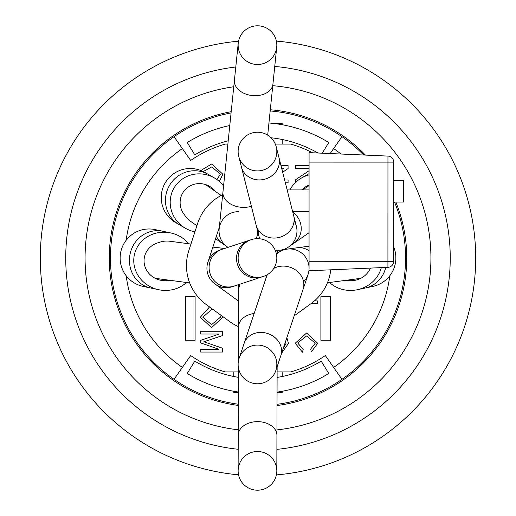 <?xml version="1.0" encoding="UTF-8"?>
<svg xmlns="http://www.w3.org/2000/svg" width="516" height="516" viewBox="0 0 516 516"><rect width="100%" height="100%" fill="white"/><g stroke="black" fill="none" stroke-linecap="round" stroke-linejoin="round"><path stroke-width="0.77" d="M238.624 301.163L215.785 284.561M208.109 261.651L219.345 227.098M292.669 211.689L309.065 211.689M393.721 202.033L403.396 202.04L403.402 180.271L393.727 180.265M309.065 189.92L287.154 189.914M238.547 326.647A48.375 48.375 0 0 1 229.555 321.487L206.387 304.646A48.375 48.375 0 0 1 188.83 250.557L197.686 223.318A48.375 48.375 0 0 1 222.673 194.706M294.178 315.869L311.09 303.582A48.375 48.375 0 0 0 330.737 269.816M309.052 267.417L309.078 152.62L387.948 156.084A6.05 6.05 0 0 1 393.727 162.127A6.05 6.05 0 0 0 387.948 156.084L387.948 162.121L393.727 162.127L393.708 261.296L309.052 261.277M393.708 261.296A6.05 6.05 0 0 1 387.922 267.333L387.948 162.121L309.071 162.108M387.922 267.333L308.923 270.765M309.071 185.063A20.014 19.35 150 0 0 306.349 186.373A20.014 19.35 150 0 0 301.815 189.92M289.863 189.914A30.025 29.025 150 0 1 301.512 178.001A30.025 29.025 150 0 1 309.071 174.879M206.529 173.486A29.025 29.025 0 0 0 162.237 190.017A29.025 29.025 0 0 0 177.562 223.628A29.025 29.025 0 0 1 190.275 168.506A29.025 29.025 0 0 1 206.529 173.486M215.649 191.617A20.014 19.35 30 0 0 209.651 186.373A20.014 19.35 30 0 0 184.67 190.256A20.014 19.35 30 0 0 184.767 215.237A20.363 19.35 34.8 0 0 190.604 221.338L196.906 225.724M194.919 231.826A30.025 29.025 30 0 1 185.45 228.266A30.025 29.025 30 0 1 171.099 195.132A30.025 29.025 30 0 1 199.537 173.86A30.025 29.025 30 0 1 214.488 178.001A30.025 29.025 30 0 1 223.57 185.966M190.939 244.055L169.958 241.256A21.098 19.35 7.6 0 0 167.171 241.056A21.098 19.35 7.6 0 0 158.734 242.591A20.666 19.35 12.1 0 0 144.08 261.715A20.666 19.35 12.1 0 0 160.618 280.246A20.666 19.35 12.1 0 0 169.706 280.265M186.476 282.504A30.999 29.025 12.1 0 1 158.586 289.702A30.999 29.025 12.1 0 1 133.889 257.858A30.999 29.025 12.1 0 1 164.262 232.213A30.999 29.025 12.1 0 1 170.751 232.942A30.999 29.025 12.1 0 1 188.824 243.771M159.063 230.716A29.025 29.025 0 0 0 120.293 254.943A29.025 29.025 0 0 0 147.021 286.948M346.294 280.265A20.666 19.35 167.9 0 0 355.382 280.246A20.666 19.35 167.9 0 0 370.443 268.094M381.324 267.623A30.999 29.025 167.9 0 1 357.414 289.702A30.999 29.025 167.9 0 1 329.524 282.504M368.979 286.948A29.025 29.025 0 0 0 393.708 247.016M126.149 240.301A133.031 133.031 0 0 1 182.367 148.563L174.04 136.675A147.544 147.544 0 0 1 231.071 112.933M238.321 404.228A147.544 147.544 0 0 1 174.04 136.675M174.04 379.325L182.367 367.437A133.031 133.031 0 0 1 126.149 275.699M389.851 275.699A133.031 133.031 0 0 1 333.633 367.437L341.96 379.325A147.544 147.544 0 0 1 277.021 404.312M270.178 110.959A147.544 147.544 0 0 1 363.657 155.019M394.521 202.033A147.544 147.544 0 0 1 341.96 379.325M341.96 136.675L333.633 148.563A133.031 133.031 0 0 1 340.979 154.02M257.478 238.65A19.35 19.35 0 0 0 240.72 267.675A19.35 19.35 0 0 0 274.235 267.675A19.35 19.35 0 0 0 257.478 238.65M221.171 249.641A19.35 19.35 0 0 0 207.909 274.377A19.35 19.35 0 0 0 233.29 286.341M257.478 451.5A19.35 19.35 0 0 0 240.72 480.525A19.35 19.35 0 0 0 274.235 480.525A19.35 19.35 0 0 0 257.478 451.5M240.043 284.135A19.35 19.35 0 0 0 238.65 291.295L238.45 360.929M240.037 284.142A19.35 19.35 0 0 0 238.65 291.321A19.35 19.35 0 0 1 240.037 284.142M257.478 345.075A19.35 19.35 0 0 0 240.72 374.1A19.35 19.35 0 0 0 274.235 374.1A19.35 19.35 0 0 0 257.478 345.075M303.576 281.813A19.35 19.35 0 0 0 289.721 248.957A19.35 19.35 0 0 0 276.46 254.214M289.702 248.951A19.35 19.35 0 0 0 276.453 254.195A19.35 19.35 0 0 1 295.687 249.899A19.35 19.35 0 0 0 289.702 248.951M257.478 25.8A19.35 19.35 0 0 0 240.72 54.825A19.35 19.35 0 0 0 274.235 54.825A19.35 19.35 0 0 0 257.478 25.8M257.478 132.225A19.35 19.35 0 0 0 240.72 161.25A19.35 19.35 0 0 0 274.235 161.25A19.35 19.35 0 0 0 257.478 132.225M258.284 229.981A19.35 19.35 0 0 0 259.89 238.798M275.202 250.241A19.35 19.35 0 0 0 288.644 246.919A19.35 19.35 0 0 1 275.202 250.241A19.35 19.35 0 0 0 294.101 220.906M258.651 235.006A19.35 19.35 0 0 0 259.864 238.798A19.35 19.35 0 0 1 258.651 235.006M288.644 246.919A19.35 19.35 0 0 0 293.249 242.397A19.35 19.35 0 0 1 288.644 246.919L293.578 243.481A19.35 18.389 -124.8 0 0 297.616 217.094A19.35 18.389 -124.8 0 0 292.798 212.205M238.398 211.67A19.35 19.35 0 0 0 228.02 247.351A19.35 19.35 0 0 1 227.356 246.919A19.35 19.35 0 0 0 228.014 247.358M256.155 238.695A19.35 19.35 0 0 0 257.645 232.993L257.787 231.594M222.751 242.397A19.35 19.35 0 0 0 227.356 246.919A19.35 19.35 0 0 1 222.751 242.397M256.181 238.695A19.35 19.35 0 0 0 257.723 232.265A19.35 19.35 0 0 1 256.181 238.695M282.188 144.074L282.188 139.507M282.188 124.73L282.188 123.511L274.125 123.511M312.535 152.775A118.519 118.519 0 0 0 290.669 144.074L275.318 144.074M227.872 144.074L225.331 144.074A118.519 118.519 0 0 0 190.688 160.45L182.367 148.563M322.223 153.2L328.769 142.513A135.45 135.45 0 0 0 268.939 122.995M229.775 125.523A135.45 135.45 0 0 0 187.231 142.513L194.809 154.884A120.938 120.938 0 0 1 228.207 140.791M271.035 137.766A120.938 120.938 0 0 1 318.03 153.013M333.633 148.563L330.15 153.549M182.367 367.437L190.688 355.55A118.519 118.519 0 0 0 225.331 371.926L238.418 371.926M277.118 371.926L290.669 371.926A118.519 118.519 0 0 0 325.312 355.55L333.633 367.437M195.113 340.238L185.438 340.238L185.438 296.7L195.113 296.7L195.113 340.238M330.562 296.7L330.562 340.238L320.887 340.238L320.887 296.7L330.562 296.7M233.812 391.27L233.812 392.489L238.36 392.489M282.188 371.926L282.188 376.493M233.812 371.926L233.812 376.493M282.188 391.27L282.188 392.489L277.06 392.489M238.36 392.018A135.45 135.45 0 0 1 187.231 373.487L194.809 361.116A120.938 120.938 0 0 0 238.398 377.338M277.098 377.422A120.938 120.938 0 0 0 321.191 361.116L328.769 373.487A135.45 135.45 0 0 1 277.06 392.102M302.479 352.235L295.197 343.224L306.614 332.988L317.714 343.275L311.374 351.867L310.697 349.029L315.237 343.204L306.627 335.955L297.668 342.972L303.208 349.345L302.479 352.235M314.463 300.899L317.334 300.899L317.334 303.653L310.993 303.653M219.868 314.444L220.377 317.25L211.586 324.667L202.807 317.217L211.27 309.787L213.669 309.942M222.835 316.605L222.854 317.237L211.554 327.641L200.337 317.237L209.541 306.936M281.001 165.623L288.083 165.623L288.083 168.571L282.665 172.202M284.645 180.02L288.083 180.02L288.083 182.774L285.348 182.774M281.942 169.351L283.407 168.377L281.697 168.377M295.565 182.464L295.565 179.761L309.071 170.712M309.071 168.313L295.565 168.313L295.565 165.559L309.071 165.559M200.834 170.493L211.754 163.946L222.854 174.227L219.365 181.484M216.933 179.568L220.377 174.163L211.766 166.913L203.207 171.551M222.467 331.253L222.467 335.587L203.839 341.792L222.467 348.177L222.467 352.047L200.698 352.047L200.698 349.274L218.919 349.274L200.698 342.921L200.698 340.334L219.236 334.026L200.698 334.026L200.698 331.253L222.467 331.253M285.677 341.205L285.993 343.45L282.942 349.364M286.864 337.67L288.463 343.437L281.678 353.125M276.95 429.899A172.944 172.944 0 0 0 272.77 85.688M233.754 86.765A172.944 172.944 0 0 0 238.25 429.809M238.192 449.268A192.294 192.294 0 0 1 235.786 66.996M274.744 66.441A192.294 192.294 0 0 1 276.892 449.359M238.54 474.817A217.688 217.688 0 0 1 238.54 41.183M276.402 41.093A217.688 217.688 0 0 1 475.688 258A217.688 217.688 0 0 1 276.402 474.907M309.071 173.679A29.025 28.058 -120 0 0 307.723 174.408L309.071 173.634M309.071 185.418A19.35 18.705 -120 0 0 308.626 185.857M204.794 172.396L208.277 174.408A29.025 28.058 120 0 0 194.177 170.757A29.025 28.058 120 0 0 166.526 192.494A29.025 28.058 120 0 0 179.239 224.673L175.756 222.667M207.374 185.857A19.35 18.705 120 0 0 206.271 184.812M156.451 278.904A19.35 18.118 102.1 0 0 158.438 278.763M170.751 232.942L162.759 231.233A29.025 27.18 102.1 0 0 157.058 230.665A29.025 27.18 102.1 0 0 129.613 256.942A29.025 27.18 102.1 0 0 150.601 287.993L158.586 289.702M357.562 278.763A19.35 18.118 -102.1 0 0 359.549 278.904M357.414 289.702L365.399 287.993A29.025 27.18 -102.1 0 0 385.762 267.43M205.497 184.554L206.265 185.083A19.35 18.389 124.8 0 0 205.407 184.522M216.391 236.186A19.35 18.389 124.8 0 0 222.422 243.481L227.356 246.919M250.466 239.966A19.35 19.034 71.7 0 0 237.521 264.592A19.35 19.034 71.7 0 0 262.592 276.666M251.408 239.624L222.099 249.312A19.35 19.034 71.7 0 0 210.096 273.654A19.35 19.034 71.7 0 0 234.238 286.058L263.547 276.376M212.882 246.983L218.919 247.79A19.35 17.744 97.6 0 0 216.565 247.648A19.35 17.744 97.6 0 0 212.482 248.215M155.045 278.24A19.35 17.744 97.6 0 0 156.541 278.505L189.701 282.936M277.131 366.683L276.931 435.362A19.35 13.661 -179.8 0 0 257.619 421.643A19.35 13.661 -179.8 0 0 257.568 421.643A19.35 13.661 -179.8 0 0 238.231 435.252L238.128 470.792M254.156 313.483A19.35 13.661 -179.8 0 0 238.547 326.841M273.803 268.391A19.35 16.835 -161.5 0 1 283.968 266.108A19.35 16.835 -161.5 0 1 303.073 289.353L280.82 355.685A19.35 16.835 -161.5 0 0 267.83 333.568A19.35 16.835 -161.5 0 0 261.715 332.439A19.35 16.835 -161.5 0 0 244.132 343.379L239.134 358.272M267.475 274.57A19.35 16.835 -161.5 0 0 266.379 277.047L244.132 343.379M309.052 250.815A19.35 17.744 -97.6 0 0 299.435 247.648A19.35 17.744 -97.6 0 0 297.081 247.79L287.141 249.118M327.421 282.787L359.458 278.505A19.35 17.744 -97.6 0 0 360.955 278.24M258.845 235.767L256.149 225.124A19.35 17.596 -14.2 0 0 279.227 237.431A19.35 17.596 -14.2 0 0 293.668 215.624L296.365 226.266M256.149 225.124L241.417 166.971A19.35 17.596 -14.2 0 0 264.495 179.271A19.35 17.596 -14.2 0 0 278.93 157.464L276.241 146.821M219.145 229.04L222.957 191.958A19.35 13.384 5.9 0 0 231.736 204.652A19.35 13.384 5.9 0 0 251.363 206.239M222.957 191.958L234.425 80.257A19.35 13.384 5.9 0 0 252.305 95.55A19.35 13.384 5.9 0 0 272.919 84.211L276.731 47.124M277.021 405.531A148.756 148.756 0 0 0 395.824 202.033M365.412 155.097A148.756 148.756 0 0 0 270.3 109.753M231.2 111.682A148.756 148.756 0 0 0 238.321 405.447M307.723 174.408L301.512 178.001M179.239 224.673L185.45 228.266M208.277 174.408L214.488 178.001M150.601 287.993L143.074 286.38M162.759 231.233L155.239 229.62M365.399 287.993L372.926 286.38M309.071 185.547L302.789 189.92M309.058 232.71L293.578 243.481M215.572 238.715L222.422 243.481M206.265 185.083L221.177 195.461M222.099 249.312L220.209 249.931M234.238 286.058L232.348 286.677M218.913 286.832L223.125 287.399M218.919 247.79L224.454 248.531M155.232 278.33L156.541 278.505M276.931 435.362L276.828 470.908M238.431 367.811L238.231 435.252M238.65 284.6L238.65 291.327M277.35 250.383L277.35 253.401M280.82 355.685L275.828 370.578M266.379 277.047L267.146 274.764M303.073 289.353L308.065 274.46M309.052 246.196L297.081 247.79M359.458 278.505L360.768 278.33M293.668 215.624L278.93 157.464M241.417 166.971L238.721 156.329M234.425 80.257L238.231 43.176M267.694 135.14L272.919 84.211"/></g></svg>
